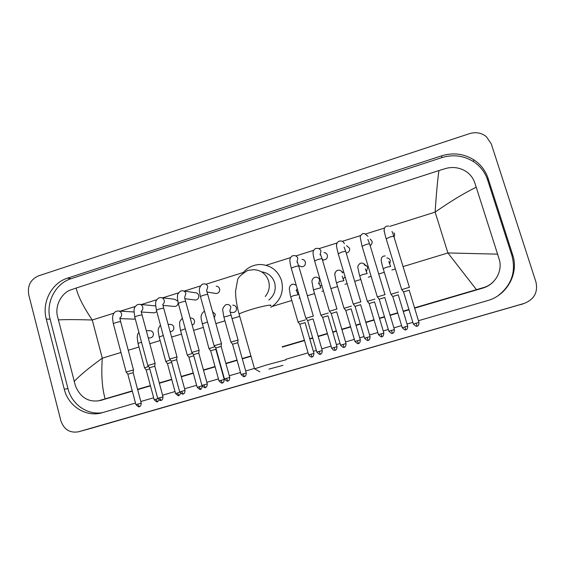 <?xml version="1.0" encoding="UTF-8"?>
<svg xmlns="http://www.w3.org/2000/svg" width="565" height="565" viewBox="0 0 565 565"><rect width="100%" height="100%" fill="white"/><g stroke="black" fill="none" stroke-linecap="round" stroke-linejoin="round"><path stroke-width="0.85" d="M28.737 294.768C27.304 285.728 30.545 279.435 38.477 275.875L469.586 133.623C475.801 131.786 481.387 132.789 486.338 136.631L491.31 143.962L535.959 282.02C538.134 292.31 534.179 299.457 524.087 303.462L78.415 431.808C69.82 433.228 63.965 429.541 60.858 420.748L28.737 294.768M523.19 303.779L90.923 428.39M418.453 320.715L487.468 300.629C506.967 295.417 519.129 273.453 512.674 254.85L488.082 178.335C485.462 170.51 480.674 164.309 473.71 159.733C463.731 153.666 453.052 152.359 441.682 155.806L67.433 278.185C51.634 283.001 41.648 302.367 46.266 319.055L64.262 389.2C68.231 406.03 85.682 417.302 101.552 412.916L135.494 403.05M140.805 401.51L153.645 397.774M162.579 395.175L175.023 391.552M184.586 388.769L196.62 385.266M206.825 382.293L218.45 378.917M229.312 375.753L240.499 372.497M245.711 370.979L254.441 368.436M285.812 359.312L308.073 352.835M313.356 351.296L316.344 350.427M321.775 348.845L331.083 346.14M336.394 344.594L340.074 343.52M345.533 341.931L354.333 339.374M359.686 337.814L364.065 336.542M369.567 334.939L377.844 332.531M383.232 330.963L388.325 329.48M393.876 327.862L401.602 325.617M407.04 324.035L412.853 322.347M498.146 295.636C511.537 285.141 516.142 271.822 511.961 255.677L487.63 179.974C485.045 172.226 480.307 166.089 473.414 161.555C463.54 155.545 452.975 154.245 441.731 157.656L71.084 278.7C55.427 283.468 45.532 302.642 50.115 319.176L67.962 388.635C71.748 404.469 87.568 415.508 102.752 412.584M100.619 400.387L132.344 391.192M137.648 389.631L150.452 385.867M159.365 383.24L171.781 379.588M181.316 376.784L193.329 373.253M203.506 370.259L215.103 366.847M225.944 363.662L237.102 360.378M242.3 358.846L251.008 356.289M282.309 347.079L304.514 340.554M309.775 339L312.763 338.124M318.173 336.528L327.46 333.802M332.757 332.241L336.429 331.161M341.882 329.557L350.66 326.98M355.992 325.405L360.364 324.126M365.852 322.509L374.101 320.08M379.482 318.498L384.56 317.007M390.097 315.376L397.802 313.109M403.233 311.513L409.025 309.811M414.618 308.165L482.948 288.065C487.094 286.822 490.639 284.64 493.577 281.518M476.429 289.633L447.904 252.951L497.596 254.144L499.093 258.94C503.012 270.642 495.378 284.485 483.315 287.634L414.519 307.847M408.926 309.493L403.135 311.195M397.711 312.791L389.998 315.058M384.461 316.69L379.39 318.187M374.009 319.769L365.76 322.191M360.265 323.809L355.901 325.094M350.561 326.662L341.79 329.247M336.337 330.85L332.665 331.93M327.368 333.484L318.081 336.217M312.671 337.814L309.684 338.689M304.422 340.236L282.218 346.769M250.924 355.978L242.215 358.542M237.018 360.067L225.859 363.352M215.018 366.544L203.428 369.955M193.244 372.949L181.238 376.481M171.696 379.284L159.281 382.943M150.368 385.563L137.563 389.327M132.267 390.888L98.642 400.783C87.921 402.139 80.188 397.167 75.442 385.874L57.305 315.602C55.045 305.199 61.698 292.953 70.752 289.909L76.141 288.051C78.076 296.335 83.451 306.986 92.272 319.995C76.317 319.522 64.982 319.486 58.266 319.903M497.596 254.144L476.231 187.262C464.557 192.87 450.863 201.154 435.128 212.115C436.251 194.607 437.515 180.758 438.913 170.566L76.141 288.051M438.913 170.566L445.658 168.511C452.162 166.724 458.406 167.381 464.402 170.475C469.444 173.328 472.884 177.389 474.72 182.65L476.231 187.262M74.163 381.509C79.496 375.661 88.875 367.879 102.3 358.175C101.142 374.524 102.088 388.091 105.132 398.869M268.94 369.129L282.966 365.336L268.94 369.129M254.631 368.804L266.737 364.898L285.961 359.82M268.841 300.015C274.336 295.502 276.278 289.767 274.675 282.804C272.485 276.405 268.107 272.747 261.546 271.829M242.745 273.142C247.449 267.457 253.431 264.575 260.698 264.505C271.08 265.253 278.037 270.642 281.568 280.671C284.033 292.027 280.48 300.905 270.896 307.318M394.017 232.872L394.667 234.101L394.123 237.406M409.519 287.267L401.729 289.64M418.976 322.41L409.215 290.191L403.565 291.921M370.181 238.995L371.982 241.191C372.413 243.084 371.805 244.567 370.146 245.641M385.083 294.598L377.371 296.922M394.384 329.557L384.779 297.487L379.186 299.196M346.522 245.606L349.537 248.205C349.954 250.846 348.852 252.47 346.232 253.092M360.922 301.844L353.28 304.118M370.082 336.648C369.906 341.486 367.49 339.84 368.168 340.264L367.052 337.453L370.082 336.648L360.618 304.704L355.074 306.385M367.052 337.453L364.566 338.209L355.046 306.308L353.196 304.012M324.006 252.52C325.666 252.703 326.768 253.579 327.326 255.147C327.693 258.036 326.436 259.66 323.554 260.02L322.389 259.794M337.023 309.006L329.452 311.244M346.041 343.633C345.858 348.45 343.464 346.811 344.142 347.235L342.948 344.452L346.041 343.633L336.719 311.838L331.224 313.504M342.948 344.452L340.561 345.187L331.203 313.42L329.367 311.138M301.971 259.392C303.652 259.547 304.775 260.416 305.34 262.019C305.707 264.844 304.493 266.461 301.689 266.864L299.062 265.691M313.384 316.096L305.884 318.286M322.262 350.519L313.088 318.9L307.643 320.539M319.119 351.381L320.376 354.121C319.698 353.697 322.071 355.336 322.269 350.547L316.831 352.08L307.614 320.461L305.806 318.187M216.141 286.215C217.871 286.264 219.029 287.133 219.608 288.814C219.969 291.455 218.874 293.03 216.331 293.539L214.898 293.306M221.466 343.64L214.121 345.716M229.771 377.399L221.141 346.437L215.816 347.941M183.618 290.961L195.236 292.748C196.966 292.783 198.131 293.652 198.718 295.34C199.071 297.953 198.004 299.521 195.511 300.043L194.268 299.888M199.12 350.328L191.782 352.398M207.284 383.96C207.002 388.664 204.721 387.039 205.385 387.449L203.824 384.885L207.284 383.96L198.788 353.118L193.47 354.608M161.752 297.706L174.543 299.224L177.784 301.159M177.014 356.953L169.684 359.001M185.038 390.429C184.734 395.112 182.467 393.494 183.124 393.904L181.506 391.368L185.038 390.429L176.668 359.721L171.357 361.204M178.166 302.875C177.954 304.952 176.859 306.152 174.889 306.477L173.808 306.378M140.148 304.408L155.636 305.919M154.789 366.191L154.994 363.415L147.818 365.534M163.017 396.8L154.789 366.254L149.485 367.73M156.802 311.626L154.471 312.848L153.525 312.784M118.798 311.047L133.976 311.972M133.51 369.976L126.179 372.003M141.236 403.135L133.142 372.723L127.831 374.192M135.275 318.886L133.411 319.126M386.827 257.923C388.55 258.099 389.702 258.996 390.288 260.599L389.822 263.791M398.544 291.999L390.98 294.28M407.69 326.16C407.506 330.935 405.133 329.296 405.811 329.713L404.823 326.916L407.69 326.16L398.247 294.831L392.76 296.498M364.086 264.879C365.845 265.02 367.017 265.91 367.617 267.556L366.466 271.525M374.863 299.09L367.377 301.329M383.861 333.053L374.574 301.894L369.136 303.539M341.917 271.779L343.831 272.5M351.444 306.103L344.029 308.299M360.308 339.897L351.155 308.878L345.766 310.51M354.954 341.465L354.947 341.444C359.411 345.78 358.323 342.397 358.457 343.435L358.457 343.435C357.786 343.019 360.117 344.65 360.315 339.925L354.947 341.444L345.745 310.432L343.951 308.207M345.116 276.815L343.273 278.905M319.359 278.587L319.811 278.602M328.279 313.038L320.927 315.199M337.001 346.67L327.983 315.793L322.65 317.403M331.69 348.224L331.683 348.195C335.066 352.313 335.363 349.325 335.158 350.187L335.158 350.187C334.501 349.77 336.804 351.395 337.008 346.691L331.683 348.195L322.629 317.325L320.849 315.108M321.768 285.24L320.27 285.996M305.361 319.903L298.066 322.029M313.963 353.386C313.229 358.683 311.456 356.225 312.113 356.868L310.87 354.213L313.963 353.386L305.065 322.629L299.775 324.218M298.405 292.691L297.458 292.818M232.738 305.171C234.567 305.156 235.796 306.032 236.424 307.798C236.806 310.369 235.76 311.944 233.296 312.53L232.024 312.417M230.901 342.079L238.091 340.038M246.291 373.048C246.036 377.66 243.798 376.064 244.447 376.474L243.028 373.917L246.291 373.048L237.759 342.701L232.582 344.247M212.553 311.689L215.329 314.267L214.312 318.01M224.213 379.44L215.837 349.318L210.646 350.787M214.898 346.726L208.994 348.626M190.214 318.038L190.765 318.067C192.594 318.017 193.816 318.886 194.452 320.673C194.833 322.792 194.078 324.289 192.178 325.172M193.788 355.781L188.943 357.257M192.538 353.379L187.305 355.103M168.13 324.366L170.1 324.416C171.922 324.359 173.144 325.221 173.773 327.015C174.133 329.494 173.151 331.041 170.821 331.655L170.121 331.669M171.668 362.334L167.459 363.655M170.425 359.969L165.828 361.515M146.307 330.702L149.647 330.709C151.462 330.638 152.677 331.5 153.306 333.294C153.659 335.751 152.691 337.284 150.403 337.905L149.697 337.919M149.774 368.832L146.201 369.997M148.546 366.487L144.576 367.857M403.064 266.602L447.904 252.951L435.128 212.115L389.751 226.388M120.981 352.482L102.3 358.175L92.272 319.995L113.904 313.187M120.394 311.146L135.19 306.491M141.448 304.521L156.696 299.725M162.734 297.826L178.427 292.889M184.239 291.06L200.377 285.975M205.978 284.216L243.289 272.478M266.143 265.282L290.537 257.612M295.834 255.945L313.681 250.33M318.935 248.678L337.065 242.971M342.284 241.326L360.661 235.548M365.887 233.903L384.468 228.055M128.262 350.272L138.969 347.009M149.81 343.711L160.135 340.568M171.598 337.072L181.513 334.056M193.611 330.37L203.11 327.481M215.872 323.597L224.941 320.835M232.081 318.66L239.73 316.329M272.365 306.392L291.731 300.502M299.09 298.256L299.951 297.995M307.381 295.735L314.472 293.574M321.909 291.314L323.42 290.855M330.899 288.574L337.453 286.575M344.975 284.287L347.143 283.63M354.686 281.335L360.689 279.505M368.288 277.189L371.134 276.327M378.734 274.011L384.172 272.351M391.863 270.014L395.387 268.94M78.535 431.773L91.262 428.291M524.087 303.462L521.1 304.528M71.084 278.7L67.433 278.185M50.115 319.176L46.266 319.055M441.731 157.656L441.682 155.806M487.63 179.974L488.082 178.335M511.961 255.677L512.674 254.85M67.962 388.635L64.262 389.2M482.948 288.065L483.315 287.634M102.745 399.893L99.595 400.521M265.253 296.491C268.968 291.928 270.105 286.801 268.658 281.102C266.122 273.912 261.129 270.105 253.671 269.689L247.802 270.395C241.184 274.421 237.773 277.697 237.561 280.233L235.556 291.187C235.598 298.249 236.777 305.877 239.087 314.055L239.278 314.747M270.48 305.849C273.46 303.991 262.231 306.096 251.015 309.556C244.737 311.506 240.761 313.003 239.087 314.055L254.504 368.655M403.537 291.837L413.368 324.035C417.853 328.491 416.998 325.045 417.048 326.097L417.048 326.097C416.356 325.666 418.827 327.326 418.983 322.438L413.375 324.063M417.048 326.097L416.073 323.208M409.378 287.225L393.847 236.509C394.059 236.05 392.682 236.255 389.723 237.116L386.206 238.861M384.412 232.038L384.073 231.255M379.157 299.111L388.826 331.161C393.297 335.61 392.414 332.171 392.47 333.223L392.47 333.223C391.785 332.792 394.229 334.452 394.391 329.586L388.84 331.189M392.47 333.223L391.425 330.37M384.949 294.542L369.672 244.066C369.87 243.607 368.465 243.812 365.47 244.687L362.101 246.368M377.307 296.802L362.024 246.121L360.265 237.568C360.018 236.332 360.788 235.047 362.575 233.719L364.644 233.55L367.97 236.304M360.802 301.781L345.766 251.538C345.95 251.079 344.523 251.291 341.486 252.174L338.251 253.791M353.217 303.998L338.181 253.551C336.825 248.353 336.288 245.507 336.578 245.019C336.401 243.72 337.185 242.434 338.944 241.163L340.921 240.965C342.63 241.184 343.767 242.11 344.339 243.727M336.571 245.358L336.881 243.402M364.566 338.209L364.573 338.237C369.037 342.651 368.083 339.212 368.168 340.264M336.917 308.935L322.135 258.925C322.29 258.473 320.835 258.692 317.77 259.582L314.599 260.896C313.307 255.776 312.826 252.922 313.151 252.329C313.059 250.966 313.865 249.695 315.567 248.522L317.481 248.303C319.218 248.487 320.383 249.412 320.962 251.065L320.051 254.921M329.395 311.124L314.663 261.136M344.142 347.235C344.043 346.176 345.017 349.615 340.561 345.187L340.575 345.208M313.307 316.005L298.758 266.228C298.899 265.783 297.416 266.002 294.309 266.899L291.265 268.17C290.057 263.226 289.626 260.38 289.965 259.61C289.965 258.134 290.791 256.87 292.451 255.811L294.301 255.564C296.067 255.719 297.247 256.637 297.84 258.325L296.936 262.16M305.827 318.173L291.335 268.403M320.376 354.121C320.263 353.061 321.28 356.501 316.831 352.08L316.838 352.108M224.432 378.924C228.889 383.289 227.723 379.871 227.886 380.93L227.886 380.93C227.222 380.513 229.51 382.145 229.778 377.42L224.439 378.945L215.795 347.871L214.043 345.625M227.872 380.93L226.381 378.331M221.438 343.534L207.8 294.655C207.842 294.231 206.246 294.478 203.005 295.403L200.413 296.477L199.565 292.246C199.883 291.794 197.835 287.924 202.404 284.167L204.163 283.856C205.978 283.913 207.193 284.824 207.8 286.589L206.628 290.622M214.064 345.611L200.469 296.689M199.092 350.229L185.673 301.569C185.687 301.152 184.063 301.406 180.793 302.339L178.293 303.37L177.41 298.129L177.53 295.41C177.361 294.542 178.342 293.094 180.489 291.074L182.241 290.749C184.056 290.784 185.271 291.688 185.885 293.468L184.607 297.578M191.733 352.292L178.349 303.575M203.824 384.885L201.952 385.478L193.449 354.538L191.712 352.306M176.986 356.854L163.779 308.412C163.772 307.996 162.113 308.264 158.814 309.203L156.406 310.192L155.566 304.288C156.117 302.282 154.513 301.512 158.793 297.903L160.552 297.564C162.367 297.586 163.582 298.49 164.196 300.283C164.57 301.964 164.104 303.356 162.812 304.457M169.634 358.902L156.463 310.39M181.506 391.368L179.705 391.941L171.343 361.134L169.613 358.909M157.692 398.311C162.183 402.633 160.898 399.229 161.103 400.288L161.103 400.288C160.446 399.879 162.706 401.482 163.024 396.821L157.699 398.332L149.464 367.667M161.089 400.288L159.429 397.781M155.121 363.401L142.126 315.178C142.083 314.776 140.403 315.044 137.069 315.99L134.753 316.944L133.983 310.722C134.611 308.511 133.156 308.109 137.33 304.669L139.089 304.309C140.911 304.316 142.126 305.22 142.74 307.014C143.107 308.765 142.606 310.178 141.243 311.259M147.769 365.442L134.802 317.135M137.585 404.13L139.315 406.602C138.665 406.186 140.89 407.81 141.243 403.156L135.918 404.66L127.817 374.129M133.481 369.884L120.698 321.873C120.628 321.478 118.911 321.753 115.55 322.707L113.318 323.625L112.612 319.147C112.449 315.263 113.607 312.671 116.086 311.357L117.859 310.99C119.674 310.976 120.889 311.88 121.503 313.688C121.871 315.489 121.334 316.923 119.893 317.989M126.129 371.911L113.374 323.809M390.747 266.369L386.382 267.294L383.197 268.721M404.823 326.916L402.245 327.735M381.389 261.546L381.17 261.002M378.465 334.614C382.837 338.944 381.926 335.582 382.004 336.613L382.004 336.613C381.34 335.928 383.063 338.548 383.868 333.075L378.472 334.635L369.115 303.469M381.997 336.613L380.951 333.851M367.201 273.58L362.765 274.505L359.714 275.875M367.321 301.216L359.255 274.279L357.949 267.916C357.44 266.518 358.203 264.978 360.244 263.304L361.861 263.071C363.662 263.212 364.87 264.13 365.484 265.818M358.45 343.442L357.334 340.716M343.908 280.713L339.41 281.638L336.486 282.959M343.972 308.193L335.984 281.172L334.854 274.901C334.431 273.453 335.222 271.956 337.227 270.395L338.774 270.155C340.603 270.261 341.832 271.172 342.454 272.895M334.868 274.138L335.299 272.295M335.151 350.187L333.979 347.496M320.871 287.769L313.448 289.803L312 281.956C311.668 280.36 312.487 278.849 314.458 277.415L315.948 277.168C317.798 277.238 319.041 278.149 319.67 279.894L318.596 283.842M320.871 315.093L313.497 289.972M297.218 288.616L296.095 290.714M298.073 294.753L293.447 295.686L290.756 296.9M298.009 321.923L290.346 295.396L289.372 289.167C289.118 287.31 289.972 285.713 291.921 284.365L293.376 284.103L296.251 285.283M310.87 354.213L308.674 354.905L299.754 324.148M238.063 339.939L231.078 315.101L223.895 317.12L222.857 310.976C222.299 309.055 223.26 306.986 225.725 304.768L227.123 304.486C228.995 304.464 230.259 305.361 230.901 307.176L229.786 311.103M243.028 373.917L241.071 374.539L232.561 344.177M230.866 341.98L223.938 317.276M220.887 380.351L222.37 382.872C221.727 382.463 223.931 384.073 224.213 379.461L219.008 380.944M207.51 322.043L202.129 323.922M202.086 385.853L197.178 387.286L188.922 357.193L187.234 355.018M202.468 386.495C201.14 389.073 200.49 389.97 200.519 389.207L198.979 386.714M185.278 328.795L180.539 330.504M179.832 392.301L175.567 393.565L167.445 363.599M180.772 393.487L178.893 395.472L177.304 393.007M163.278 335.483L159.175 337.023M157.819 398.685L154.181 399.773M159.224 400.147L157.494 401.673L155.855 399.243M141.511 342.115L138.022 343.471M78.415 431.808L91.149 428.327M473.414 161.555L473.71 159.733M101.714 400.168L98.642 400.783M259.9 371.855L254.434 368.684M391.955 231.763C391.997 230.93 392.604 232.427 393.77 236.262M401.666 289.513L386.135 238.614C386.34 239.701 383.614 229.574 384.2 229.927C384.228 228.098 384.984 226.855 386.46 226.198L388.656 226.064M403.523 291.844L401.637 289.527M367.9 239.44L369.595 243.819M379.143 299.118L377.286 296.809M344.099 247.032L345.695 251.298M320.567 254.518L322.064 258.685M323.554 260.02L322.234 259.25M297.282 261.92L298.694 265.995M301.689 266.864L298.532 265.458M206.642 290.622L207.743 294.443M221.134 346.366L221.445 343.654M216.331 293.539L207.157 292.027M184.586 297.586L185.617 301.364M198.781 353.04L199.099 350.342M195.511 300.043L185.016 298.73M201.945 385.457C206.43 389.815 205.201 386.389 205.385 387.449M162.762 304.464L163.73 308.207M176.668 359.651L176.993 356.96M174.889 306.477L163.123 305.397M179.705 391.919C184.19 396.256 182.933 392.845 183.124 393.904M141.165 311.273L142.069 314.98M154.471 312.848L141.483 312.021M149.45 367.674L147.755 365.449M119.801 317.996L120.649 321.683M133.142 372.66L133.488 369.99M134.251 319.154L120.077 318.603M127.803 374.136L126.115 371.925M135.918 404.639C140.41 408.947 139.103 405.543 139.315 406.602M388.798 261.623L390.599 266.306M390.923 294.167L383.148 268.545C383.247 269.364 380.648 259.335 381.248 259.723C381.347 257.915 382.095 256.722 383.501 256.129L385.21 255.917M405.811 329.713C405.748 328.689 406.616 332.043 402.238 327.707L392.739 296.42M392.724 296.434L390.902 294.181M365.371 268.947L367.059 273.502M369.1 303.476L367.299 301.23M342.192 276.172L343.774 280.628M319.26 283.312L320.751 287.67M296.569 290.368L297.967 294.64M299.74 324.155L297.988 321.93M308.667 354.884C312.035 358.987 312.311 355.999 312.113 356.868M229.92 311.033L231.078 315.101M237.773 342.701L238.07 340.045M233.296 312.53L230.393 312.268M232.547 344.184L230.845 341.987M241.064 374.517C245.528 378.797 244.242 375.428 244.447 376.474M210.618 350.724L208.93 348.534L201.211 319.211C201.437 318.547 199.777 314.684 204.113 311.435L204.523 311.287M215.83 349.255L215.936 348.372M222.37 382.872C222.151 381.827 223.465 385.189 219.001 380.923L210.632 350.717M187.255 355.011L180.503 330.363L179.614 324.981C180.136 323.025 178.173 322.806 182.368 318.194M197.171 387.265C201.634 391.517 200.293 388.162 200.519 389.207M165.785 361.423L159.132 336.881C158.603 332.192 156.724 329.734 160.481 325.193M170.821 331.655L170.114 331.655M167.431 363.599L165.764 361.43M175.56 393.544C180.051 397.781 178.646 394.427 178.893 395.472M157.494 401.673C157.239 400.627 158.666 403.975 154.174 399.752L146.18 369.934M146.173 369.941L144.52 367.78L137.987 343.336L137.21 337.432C137.606 334.981 137.013 335.024 138.87 332.269M150.403 337.905L148.263 337.948"/></g></svg>
